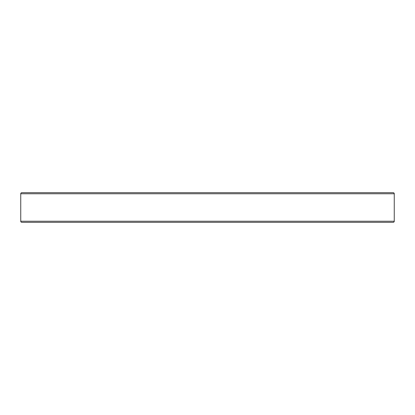 <?xml version="1.0" encoding="UTF-8"?>
<svg xmlns="http://www.w3.org/2000/svg" width="415" height="415" viewBox="0 0 415 415"><rect width="100%" height="100%" fill="white"/><g stroke="black" fill="none" stroke-linecap="round" stroke-linejoin="round"><path stroke-width="0.62" d="M393.15 192.669L392.258 192.669L393.15 192.669A1.1 1.1 0 0 1 394.25 193.769L394.25 221.231L20.75 221.231A1.1 1.1 0 0 0 21.85 222.331L393.15 222.331A1.1 1.1 0 0 0 394.25 221.231L394.25 193.769A1.1 1.1 0 0 0 393.15 192.669L21.85 192.669A1.1 1.1 0 0 0 20.75 193.769L394.25 193.769L20.75 193.769L20.75 221.231L394.25 221.231A1.1 1.1 0 0 1 393.15 222.331L22.742 222.331M392.258 192.669L21.85 192.669A1.1 1.1 0 0 0 20.75 193.769L20.75 221.231A1.1 1.1 0 0 0 21.85 222.331"/></g></svg>
